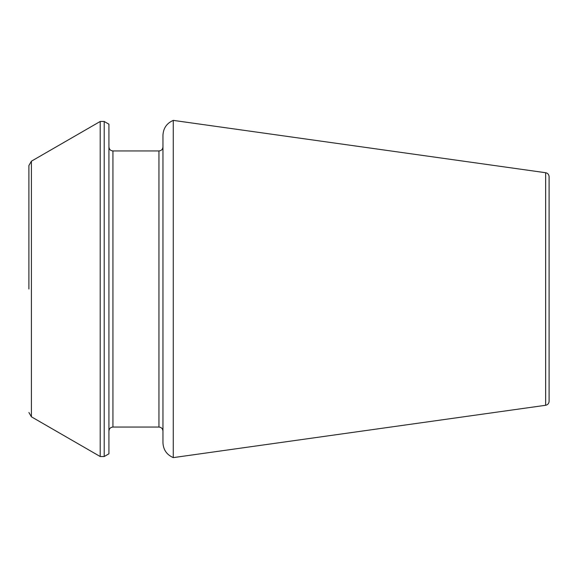 <?xml version="1.0" encoding="UTF-8"?>
<svg xmlns="http://www.w3.org/2000/svg" width="578" height="578" viewBox="0 0 578 578"><rect width="100%" height="100%" fill="white"/><g stroke="black" fill="none" stroke-linecap="round" stroke-linejoin="round"><path stroke-width="0.87" d="M173.27 289L173.27 120.383C166.739 123.237 163.299 128.229 162.953 135.346L162.953 442.654C163.299 449.771 166.739 454.763 173.27 457.617L173.27 289M545.654 405.279L545.654 172.721C547.763 173.169 548.912 174.484 549.1 176.68L549.1 401.32C548.912 403.516 547.763 404.831 545.654 405.279L173.27 457.617M104.206 121.474L108.931 124.198L108.931 453.802L104.206 456.526L100.204 456.526L100.204 121.474L104.206 121.474L104.206 456.526M28.9 289L28.9 165.525L28.9 289M158.95 427.055C161.356 427.265 162.693 428.601 162.953 431.058L162.953 146.942C162.693 149.399 161.356 150.735 158.95 150.945L158.95 427.055L112.934 427.055C110.521 427.265 109.191 428.601 108.931 431.058M100.204 121.474L31.4 161.197L31.4 416.803L100.204 456.526M158.95 150.945L112.934 150.945L112.934 427.055M545.654 172.721L173.27 120.383M31.4 416.803L28.9 412.475M31.4 161.197L28.9 165.525M112.934 150.945C110.521 150.735 109.191 149.399 108.931 146.942"/></g></svg>
